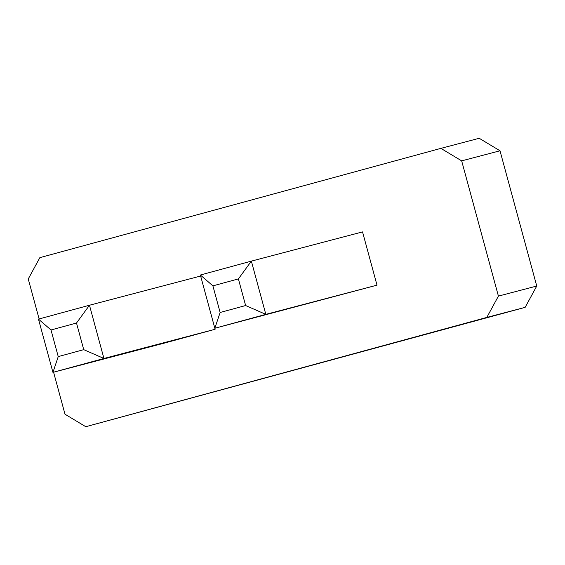 <?xml version="1.0" encoding="UTF-8"?>
<svg xmlns="http://www.w3.org/2000/svg" width="565" height="565" viewBox="0 0 565 565"><rect width="100%" height="100%" fill="white"/><g stroke="black" fill="none" stroke-linecap="round" stroke-linejoin="round"><path stroke-width="0.85" d="M53.583 372.208L64.996 414.216L85.781 426.709L486.818 317.424L498.415 296.102L461.669 160.863L440.884 148.369L39.847 257.647L28.25 278.969L39.112 318.957M85.781 426.709L525.153 307.353L536.75 286.031L500.004 150.784L479.219 138.291L440.884 148.369M214.834 328.258L220.131 312.48L245.627 305.538L238.395 278.912L251.361 261.122L200.37 275.014L214.834 328.258L265.825 314.366L251.361 261.122L362.539 231.904L377.003 285.156L214.834 328.258L215.11 329.268L164.125 343.167L52.941 372.377L103.932 358.478L89.468 305.234L38.477 319.133L52.941 372.377L58.237 356.6L83.733 349.65L103.932 358.478L215.11 329.268M525.153 307.353L486.818 317.424M500.004 150.784L461.669 160.863M536.75 286.031L498.415 296.102M377.003 285.156L265.825 314.366L245.627 305.538M200.646 276.024L89.468 305.234L76.501 323.025L51.005 329.974L58.237 356.6M200.37 275.014L212.899 285.862L220.131 312.48M238.395 278.912L212.899 285.862M83.733 349.65L76.501 323.025M38.477 319.133L51.005 329.974"/></g></svg>
